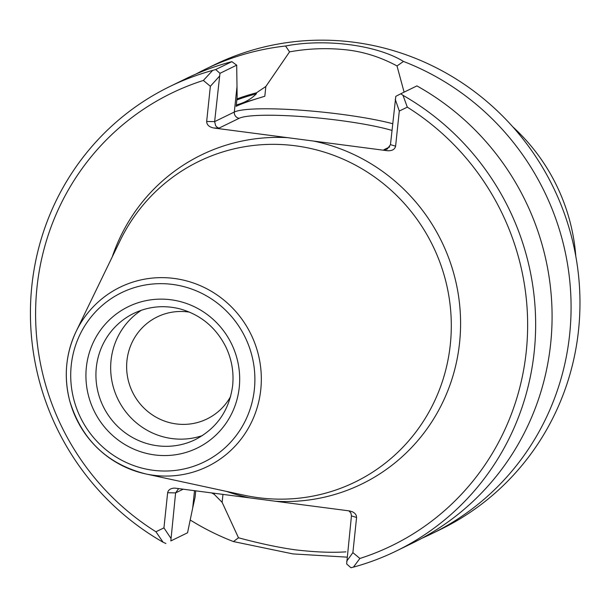 <?xml version="1.0" encoding="UTF-8"?>
<svg xmlns="http://www.w3.org/2000/svg" width="609" height="609" viewBox="0 0 609 609"><rect width="100%" height="100%" fill="white"/><g stroke="black" fill="none" stroke-linecap="round" stroke-linejoin="round"><path stroke-width="0.91" d="M141.402 310.24A70.21 68.269 -116 0 0 117.933 399.207A70.21 68.269 -116 0 0 202.454 435.564M189.566 312.158A56.766 55.191 -116 0 0 157.267 316.901A56.766 55.191 -116 0 0 132.511 392.105A56.766 55.191 -116 0 0 206.991 418.962A56.766 55.191 -116 0 0 230.636 396.451M450.317 344.45A178.346 173.42 -116 0 0 325.099 152.364A178.346 173.42 -116 0 0 120.179 240.525L76.148 331.425A99.747 96.991 -116 0 0 145.551 473.886A99.747 96.991 -116 0 0 260.781 389.554A99.747 96.991 -116 0 0 190.754 282.119A99.747 96.991 -116 0 0 76.148 331.425C65.673 353.722 63.557 376.963 69.791 401.164C81.766 439.713 107.024 463.951 145.551 473.886L244.278 495.246A178.346 173.42 -116 0 0 450.317 344.45M359.881 558.468L353.418 567.131L350.944 567.725L346.658 563.957L351.446 515.914L356.585 517.467L352.885 552.622L359.881 558.468A251.631 244.681 -116 0 0 526.26 351.492A251.631 244.681 -116 0 0 407.314 107.154L399.298 111.036L395.606 146.19C394.784 149.494 392.013 151.002 387.301 150.72L213.805 128.004C209.161 127.06 206.778 124.875 206.664 121.457L210.356 86.295L203.368 80.449A251.631 244.681 -116 0 0 36.982 287.425A251.631 244.681 -116 0 0 155.934 531.764L163.943 527.889L167.642 492.727L175.605 492.894L170.825 540.937L187.549 532.784L192.703 507.936L194.522 490.626M167.642 492.727C168.274 489.788 170.649 488.251 174.775 488.106L349.444 510.913L352.527 511.804L354.819 513.326L356.235 515.313L356.585 517.467M256.465 92.804L265.836 86.501L264.816 96.252L237.814 104.504C245.115 102.472 251.296 98.909 256.366 93.809L256.465 92.804A218.875 212.83 -116 0 0 236.939 98.924M211.612 492.864A218.875 212.83 -116 0 0 214.261 494.363L214.368 493.359A217.931 211.909 -116 0 1 214.056 493.183M214.261 494.363L222.133 502.341L238.484 537.785C259.952 543.548 278.922 547.567 295.38 549.843C315.005 552.135 331.859 552.805 345.935 551.853M222.133 502.341L222.97 494.356M192.703 507.936L195.063 497.355L195.748 490.785M170.825 540.937L187.549 532.784M155.934 531.764L163.067 542.208L165.876 543.494M163.943 527.889L170.847 538.234M238.469 537.785L233.453 541.568L292.914 553.908L347.107 557.144M346.681 561.254L352.885 552.622M236.695 65.163L231.846 61.669L215.693 69.54L219.971 73.316L236.695 65.163L237.145 96.915L236.163 106.324C241.324 103.789 250.878 100.432 264.816 96.252M219.971 73.316L214.634 121.625L234.313 112.033L236.909 87.399M387.301 150.72L383.936 149.707L387.24 149.091L390.468 144.645L395.804 96.336L400.76 93.771L403.006 95.339L407.314 107.154M265.836 86.501L289.557 51.872C308.892 48.355 328.38 47.746 348.021 50.029C364.86 52.115 381.188 57.421 397.007 65.939L404.102 92.142M215.685 69.54L212.655 70.416L203.368 80.449M219.4 76.285L210.356 86.295M397.022 65.939L403.485 61.448C376.994 45.028 325.335 38.283 285.552 46.01L289.557 51.864M399.298 111.036L395.233 99.305M353.418 567.131A258.368 251.228 -116 0 0 396.193 551.046L412.628 543.038A258.368 251.228 -116 0 0 552.074 318.88A258.368 251.228 -116 0 0 416.906 85.907L400.76 93.771M348.919 510.844L350.921 513.052L351.446 515.914M178.65 488.547L175.605 492.894L183.286 489.156M391.96 130.417A84.811 10.696 6 0 0 306.015 116.898A84.811 10.696 6 0 0 239.192 118.291L219.019 128.118L217.413 127.494L215.677 125.819L214.634 121.625L206.664 121.457M396.193 551.046A258.368 251.228 -116 0 0 535.623 328.342A258.368 251.228 -116 0 0 403.006 95.339M422.029 538.204A258.368 251.228 -116 0 0 431.629 533.781L440.52 529.449A258.368 251.228 -116 0 0 578.55 330.07A258.368 251.228 -116 0 0 471.305 89.257A258.368 251.228 -116 0 0 214.201 64.904L205.309 69.236A258.368 251.228 -116 0 0 195.908 74.07M431.629 533.781A258.368 251.228 -116 0 0 569.659 334.394A258.368 251.228 -116 0 0 403.485 61.448M285.552 46.01A258.368 251.228 -116 0 0 205.309 69.236M190.206 519.995A258.368 251.228 -116 0 0 233.453 541.568M212.655 70.416A258.368 251.228 -116 0 0 169.881 86.501A258.368 251.228 -116 0 0 30.45 309.197A258.368 251.228 -116 0 0 163.067 542.208M231.846 61.669A258.368 251.228 -116 0 0 186.308 78.492L169.881 86.501M575.802 256.237A190.967 185.692 -116 0 0 512.725 126.771M239.253 387.354A78.637 76.46 -116 0 0 131.643 305.155A78.637 76.46 -116 0 0 117.514 439.523A78.637 76.46 -116 0 0 239.253 387.354M133.82 313.369A70.21 68.269 -116 0 0 103.195 406.386A70.21 68.269 -116 0 0 195.322 439.599C216.873 428.317 229.311 410.321 232.646 385.611C233.985 372.076 231.694 359.104 225.749 346.711C215.769 327.223 200.437 314.594 179.769 308.832C163.791 304.903 148.474 306.411 133.82 313.369M254.372 389.334A94.182 91.586 -116 0 0 125.477 290.881A94.182 91.586 -116 0 0 108.562 451.825A94.182 91.586 -116 0 0 254.372 389.334M275.763 501.268A183.035 177.98 -116 0 0 459.574 342.76A183.035 177.98 -116 0 0 313.62 141.075M256.366 93.809A217.931 211.909 -116 0 0 236.825 99.967M287.486 137.657A183.035 177.98 -116 0 0 112.223 256.945M226.441 491.387A183.035 177.98 -116 0 0 249.629 497.842M392.668 123.696A90.429 11.404 6 0 0 301.79 110.267A90.429 11.404 6 0 0 234.313 112.033A5.618 5.458 64 0 0 239.192 118.291M237.814 104.504A213.439 207.54 -116 0 0 236.292 105.075M219.019 128.118L213.805 128.004M389.684 146.906L383.936 149.707M395.606 146.19L390.468 144.645"/></g></svg>
